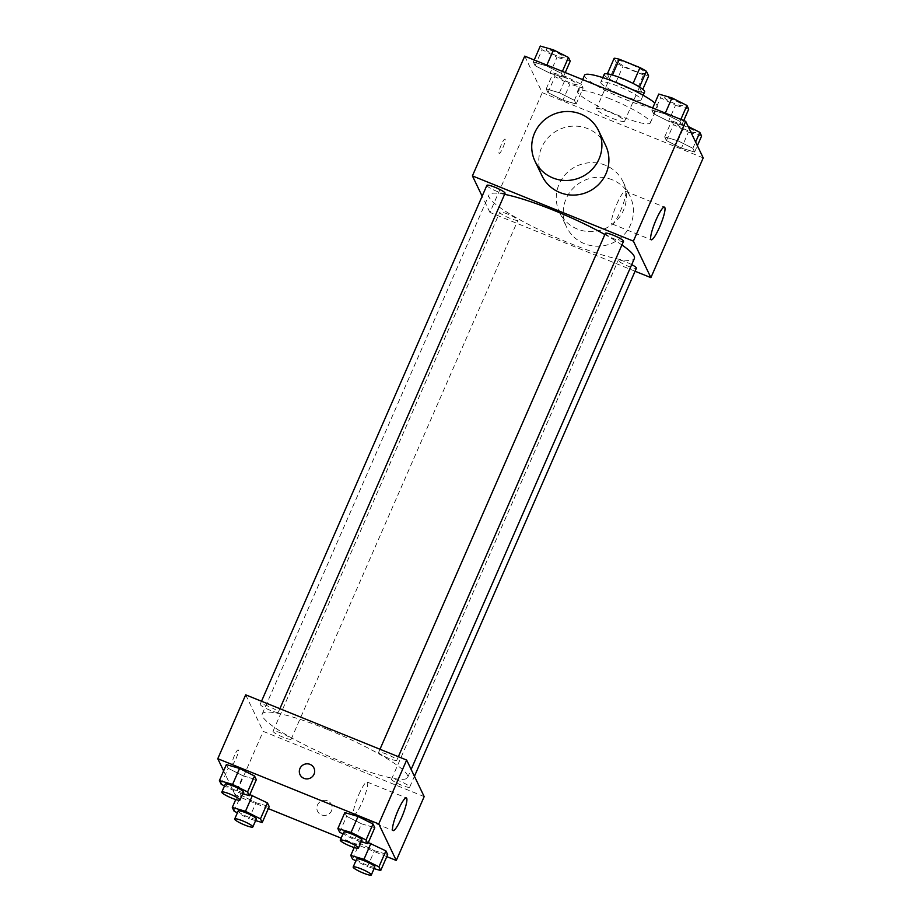 <?xml version="1.0" encoding="UTF-8"?>
<svg xmlns="http://www.w3.org/2000/svg" width="921" height="921" viewBox="0 0 921 921"><rect width="100%" height="100%" fill="white"/><g stroke="black" fill="none" stroke-linecap="round" stroke-linejoin="round"><path stroke-width="0.69" stroke-dasharray="4.61 3.45" d="M608.954 111.798A15.427 2.349 -156.4 0 0 596.348 108.828A15.427 2.349 -156.4 0 0 609.541 117.151A15.427 2.349 -156.4 0 0 624.622 121.181A15.427 2.349 -156.4 0 0 608.954 111.798M629.883 63.894A15.427 2.349 -156.4 0 0 617.277 60.924A15.427 2.349 -156.4 0 0 630.471 69.248A15.427 2.349 -156.4 0 0 645.552 73.277A15.427 2.349 -156.4 0 0 629.883 63.894M643.491 74.935L622.838 66.565A20.941 3.189 -156.4 0 1 616.437 62.916L609.46 78.884A20.941 3.189 -156.4 0 0 615.861 82.533L636.515 90.903L643.491 74.935A20.941 3.189 -156.4 0 0 648.637 75.959M616.437 62.916L614.192 58.23M609.46 78.884L607.365 73.841M612.453 75.027L633.084 83.431M612.361 75.223A20.941 3.189 -156.4 0 0 607.215 74.198M636.515 90.903A20.941 3.189 -156.4 0 0 641.661 91.927L642.8 89.325M633.015 83.592A20.941 3.189 -156.4 0 1 639.416 87.242L641.661 91.927M644.631 91.881A22.035 3.362 23.6 0 1 624.864 86.896A22.035 3.362 23.6 0 1 604.314 74.912A22.035 3.362 23.6 0 1 604.245 74.244M600.826 82.89A22.035 3.362 -156.4 0 0 621.376 94.886A22.035 3.362 -156.4 0 0 641.143 99.871A22.035 3.362 -156.4 0 0 618.762 86.482A22.035 3.362 -156.4 0 0 600.757 82.222A22.035 3.362 -156.4 0 0 600.826 82.89M615.861 82.533L622.838 66.565M584.593 75.165A39.672 6.044 -156.4 0 0 618.532 96.59A39.672 6.044 -156.4 0 0 657.306 106.928A39.672 6.044 -156.4 0 0 654.843 103.037M610.036 98.8A39.672 6.044 -156.4 0 0 577.617 91.133A39.672 6.044 -156.4 0 0 611.556 112.558A39.672 6.044 -156.4 0 0 650.33 122.896A39.672 6.044 -156.4 0 0 610.036 98.8M562.95 100.147L547.983 92.595L546.211 88.9L559.415 92.768L574.382 100.32L576.155 104.004L562.95 100.147L547.983 92.595L546.211 88.9L559.415 92.768L574.382 100.32L576.155 104.004L562.95 100.147L569.926 84.179L554.96 76.627L553.187 72.932L566.392 76.8L581.358 84.352L583.131 88.036L569.926 84.179M681.425 148.154L666.459 140.602L664.686 136.907L677.891 140.775L692.857 148.327L694.63 152.011L681.425 148.154L666.459 140.602L664.686 136.907L677.891 140.775L692.857 148.327L694.63 152.011L681.425 148.154L688.401 132.187L673.435 124.634L671.662 120.939L688.148 126.453M703.218 157.894L542.239 92.664L524.728 56.135M550.056 73.266L535.089 65.713L533.317 62.018L546.521 65.875L561.488 73.427L563.261 77.122L550.056 73.266L535.089 65.713L533.317 62.018L546.521 65.875L561.488 73.427L563.261 77.122L550.056 73.266L557.032 57.298L542.066 49.746L540.293 46.05M668.531 121.261L653.565 113.709L651.792 110.025L664.997 113.882L679.963 121.434L681.736 125.129L668.531 121.261L653.565 113.709L651.792 110.025L664.997 113.882L679.963 121.434L681.736 125.129L668.531 121.261L675.507 105.293L660.541 97.741L658.768 94.057M635.076 271.235L489.926 212.417L542.239 92.664M489.926 212.417L482.155 196.208M501.335 144.655A7.713 1.324 112.1 0 0 499.194 153.404A7.713 1.324 112.1 0 0 503.327 146.75A7.713 1.324 112.1 0 0 504.996 139.106A7.713 1.324 112.1 0 0 501.335 144.655A7.713 1.324 112.1 0 0 499.205 153.404A7.713 1.324 112.1 0 0 503.327 146.761A7.713 1.324 112.1 0 0 504.996 139.106A7.713 1.324 112.1 0 0 501.335 144.666M504.593 194.343A79.344 12.088 -156.4 0 0 488.947 195.01A79.344 12.088 -156.4 0 0 556.814 237.848A79.344 12.088 -156.4 0 0 634.362 258.536M621.917 244.974A79.344 12.088 -156.4 0 0 604.855 234.521M631.691 264.626A9.912 1.508 -156.4 0 0 626.349 262.163A9.912 1.508 -156.4 0 0 618.256 260.252A9.912 1.508 -156.4 0 0 626.729 265.605A9.912 1.508 -156.4 0 0 636.411 268.184M507.874 214.156A9.912 1.508 -156.4 0 0 499.781 212.244A9.912 1.508 -156.4 0 0 508.254 217.598A9.912 1.508 -156.4 0 0 517.936 220.177A9.912 1.508 -156.4 0 0 507.874 214.156M486.887 185.363A9.912 1.508 -156.4 0 0 495.371 190.716A9.912 1.508 -156.4 0 0 505.053 193.295M623.529 241.302A9.912 1.508 23.6 0 1 615.435 239.391A9.912 1.508 23.6 0 1 605.362 233.37M605.293 165.193A35.263 34.319 -25.6 0 0 566.185 173.609A35.263 34.319 -25.6 0 0 559.542 212.371A35.263 34.319 -25.6 0 0 606.168 228.074A35.263 34.319 -25.6 0 0 623.137 181.886A35.263 34.319 -25.6 0 0 605.293 165.193M542.032 175.853A35.263 34.319 154.4 0 1 558.989 129.665A35.263 34.319 154.4 0 1 605.627 145.357M612.292 179.802A35.263 34.319 -25.6 0 0 573.196 188.218A35.263 34.319 -25.6 0 0 566.542 226.992A35.263 34.319 -25.6 0 0 613.179 242.684A35.263 34.319 -25.6 0 0 630.137 196.495A35.263 34.319 -25.6 0 0 612.292 179.802M616.874 203.921A17.626 3.028 -67.9 0 1 625.244 191.223A17.626 3.028 -67.9 0 1 621.433 208.71A17.626 3.028 -67.9 0 1 612.005 223.907A17.626 3.028 -67.9 0 1 616.874 203.921M327.047 729.282A79.344 12.088 -156.4 0 0 262.232 713.959A79.344 12.088 -156.4 0 0 330.086 756.797A79.344 12.088 -156.4 0 0 407.635 777.485A79.344 12.088 -156.4 0 0 327.047 729.282M388.708 758.328A9.912 1.508 23.6 0 1 378.646 752.307A9.912 1.508 23.6 0 1 388.328 754.898A9.912 1.508 23.6 0 1 396.801 760.239A9.912 1.508 23.6 0 1 388.708 758.328M281.158 733.104A9.912 1.508 -156.4 0 0 273.053 731.193A9.912 1.508 -156.4 0 0 281.538 736.535A9.912 1.508 -156.4 0 0 291.22 739.126A9.912 1.508 -156.4 0 0 281.158 733.104M268.264 706.223A9.912 1.508 -156.4 0 0 260.171 704.3A9.912 1.508 -156.4 0 0 268.644 709.654A9.912 1.508 -156.4 0 0 278.326 712.244A9.912 1.508 -156.4 0 0 268.264 706.223M399.633 781.112A9.912 1.508 -156.4 0 0 391.529 779.189A9.912 1.508 -156.4 0 0 400.013 784.542A9.912 1.508 -156.4 0 0 409.695 787.133A9.912 1.508 -156.4 0 0 399.633 781.112M424.178 796.596L263.199 731.366L245.688 694.837M268.31 808.615L235.292 795.237L263.199 731.366M235.292 795.237L223.619 770.889M234.498 755.416A7.713 1.324 112.1 0 0 232.368 764.165A7.713 1.324 112.1 0 0 236.49 757.511A7.713 1.324 112.1 0 0 238.159 749.867A7.713 1.324 112.1 0 0 234.498 755.416A7.713 1.324 112.1 0 0 232.368 764.165A7.713 1.324 112.1 0 0 236.501 757.511A7.713 1.324 112.1 0 0 238.159 749.867A7.713 1.324 112.1 0 0 234.498 755.416M374.479 850.728L387.683 854.584L374.479 850.728L359.512 843.176L357.739 839.48L368.296 842.565L357.739 839.48L359.512 843.176L374.479 850.728L367.502 866.696L355.874 860.824M243.109 775.827L256.314 779.696L243.109 775.827L228.143 768.275L226.37 764.591L228.143 768.275L243.109 775.827L236.133 791.795L224.505 785.935M386.785 856.622L341.15 838.133M256.003 802.721L269.208 806.577L256.003 802.721L241.037 795.168L239.264 791.473L249.821 794.558L239.264 791.473L241.037 795.168L256.003 802.721L249.027 818.688L237.399 812.817M361.585 823.835L374.789 827.703L361.585 823.835L346.618 816.282L344.845 812.598L346.618 816.282L361.585 823.835L354.608 839.802L342.98 833.942M327.554 800.902A7.713 7.506 -25.6 0 0 317.549 811.228A7.713 7.506 -25.6 0 0 327.749 814.659A7.713 7.506 -25.6 0 0 327.554 800.902A7.713 7.506 -25.6 0 0 317.549 811.228A7.713 7.506 -25.6 0 0 327.749 814.659A7.713 7.506 -25.6 0 0 327.554 800.902M313.946 768.033L313.946 768.033A7.713 7.506 154.4 0 1 303.942 778.349A7.713 7.506 154.4 0 1 300.039 774.699L300.039 774.699M358.753 794.719A17.626 3.028 -67.9 0 1 367.134 782.033A17.626 3.028 -67.9 0 1 363.323 799.509A17.626 3.028 -67.9 0 1 353.883 814.705A17.626 3.028 -67.9 0 1 358.753 794.719M361.205 841.736L354.608 839.802M343.763 832.147A9.912 1.508 -156.4 0 0 352.236 837.5A9.912 1.508 -156.4 0 0 361.918 840.079M339.642 832.25L346.618 816.282M374.087 868.618L367.502 866.696M356.657 859.028A9.912 1.508 -156.4 0 0 365.13 864.382A9.912 1.508 -156.4 0 0 374.812 866.972M352.536 859.132L359.512 843.176M354.217 847.55L357.739 839.48M242.73 793.729L236.133 791.795M225.288 784.139A9.912 1.508 -156.4 0 0 233.761 789.493A9.912 1.508 -156.4 0 0 243.443 792.072M221.167 784.243L228.143 768.275M255.612 820.611L249.027 818.688M238.182 811.021A9.912 1.508 -156.4 0 0 246.655 816.374A9.912 1.508 -156.4 0 0 256.337 818.965M234.061 811.136L241.037 795.168M235.741 799.543L239.264 791.473M688.712 109.162L675.507 105.293M672.756 99.56A9.912 1.508 -156.4 0 0 664.663 97.638A9.912 1.508 -156.4 0 0 673.136 102.991A9.912 1.508 -156.4 0 0 682.818 105.57A9.912 1.508 -156.4 0 0 672.756 99.56M653.565 113.709L660.541 97.741M651.792 110.025L652.69 107.987M664.997 113.882L665.33 113.11M679.963 121.434L680.861 119.396M681.736 125.129L683.727 120.559M672.791 99.491A9.912 1.508 -156.4 0 0 664.686 97.58A9.912 1.508 -156.4 0 0 673.17 102.933A9.912 1.508 -156.4 0 0 682.852 105.512A9.912 1.508 -156.4 0 0 672.791 99.491M701.595 136.043L688.401 132.187M685.65 126.442A9.912 1.508 -156.4 0 0 677.557 124.531A9.912 1.508 -156.4 0 0 686.03 129.873A9.912 1.508 -156.4 0 0 695.712 132.463A9.912 1.508 -156.4 0 0 685.65 126.442M666.459 140.602L673.435 124.634M664.686 136.907L671.662 120.939M677.891 140.775L684.867 124.807M692.857 148.327L695.608 142.018M694.63 152.011L697.381 145.714M685.673 126.373A9.912 1.508 -156.4 0 0 677.58 124.462A9.912 1.508 -156.4 0 0 686.053 129.815A9.912 1.508 -156.4 0 0 695.735 132.394A9.912 1.508 -156.4 0 0 685.673 126.373M570.237 61.154L557.032 57.298M554.281 51.553A9.912 1.508 -156.4 0 0 546.188 49.63A9.912 1.508 -156.4 0 0 554.661 54.984A9.912 1.508 -156.4 0 0 564.343 57.574A9.912 1.508 -156.4 0 0 554.281 51.553M535.089 65.713L542.066 49.746M533.317 62.018L534.215 59.98M546.521 65.875L546.855 65.103M561.488 73.427L562.386 71.389M563.261 77.122L565.252 72.563M554.315 51.484A9.912 1.508 -156.4 0 0 546.211 49.573A9.912 1.508 -156.4 0 0 554.695 54.926A9.912 1.508 -156.4 0 0 564.377 57.505A9.912 1.508 -156.4 0 0 554.315 51.484M567.175 78.435A9.912 1.508 -156.4 0 0 559.082 76.524A9.912 1.508 -156.4 0 0 567.555 81.865A9.912 1.508 -156.4 0 0 577.237 84.456A9.912 1.508 -156.4 0 0 567.175 78.435M547.983 92.595L554.96 76.627M546.211 88.9L553.187 72.932M559.415 92.768L566.392 76.8M574.382 100.32L581.358 84.352M576.155 104.004L583.131 88.036M567.198 78.366A9.912 1.508 -156.4 0 0 559.105 76.455A9.912 1.508 -156.4 0 0 567.578 81.808A9.912 1.508 -156.4 0 0 577.26 84.387A9.912 1.508 -156.4 0 0 567.198 78.366M617.277 60.924L596.348 108.828M645.552 73.277L624.622 121.181M641.143 99.871L643.157 95.266M600.757 82.222L602.771 77.617M650.33 122.896L657.306 106.928M577.617 91.133L582.659 79.609M559.542 212.371L566.542 226.992M623.137 181.886L630.137 196.495M612.005 223.907L651.216 239.794M625.244 191.223L664.455 207.121M407.635 777.485L411.146 769.426M262.232 713.959L488.947 195.01M379.982 749.257L378.646 752.307M398.356 756.705L396.801 760.239M291.22 739.126L517.936 220.177M273.053 731.193L499.781 212.244M278.326 712.244L279.88 708.698M260.171 704.3L261.506 701.249M409.695 787.133L414.438 776.276M391.529 779.189L618.256 260.252M353.883 814.705L393.094 830.592M367.134 782.033L406.345 797.92"/><path stroke-width="1.38" d="M639.508 87.023L646.392 71.274L648.637 75.959L642.8 89.325M612.453 75.027L619.338 59.255A20.941 3.189 -156.4 0 0 614.192 58.23L607.365 73.841M619.338 59.255L639.991 67.624A20.941 3.189 -156.4 0 1 646.392 71.274M633.084 83.431L639.991 67.624M602.771 77.617L604.245 74.244A22.035 3.362 23.6 0 1 625.785 79.989A22.035 3.362 23.6 0 1 644.631 91.881L643.157 95.266M654.843 103.037A39.672 6.044 -156.4 0 0 617.012 82.832A39.672 6.044 -156.4 0 0 584.593 75.165L582.659 79.609M482.155 196.208L472.415 175.899L524.728 56.135L685.708 121.365L703.218 157.894L650.894 277.647L635.076 271.235M604.855 234.521A79.344 12.088 -156.4 0 0 553.774 210.333A79.344 12.088 -156.4 0 0 504.593 194.343M411.146 769.426L634.362 258.536A79.344 12.088 -156.4 0 0 621.917 244.974M472.415 175.899L633.383 241.118L650.894 277.647M414.438 776.276L636.411 268.184A9.912 1.508 -156.4 0 0 631.691 264.626M279.88 708.698L505.053 193.295A9.912 1.508 -156.4 0 0 494.991 187.274A9.912 1.508 -156.4 0 0 486.887 185.363L261.506 701.249M379.982 749.257L605.362 233.37A9.912 1.508 23.6 0 1 615.055 235.949A9.912 1.508 23.6 0 1 623.529 241.302L398.356 756.705M633.383 241.118L685.708 121.365M656.086 219.808A17.626 3.028 -67.9 0 1 664.455 207.121A17.626 3.028 -67.9 0 1 660.645 224.597A17.626 3.028 -67.9 0 1 651.216 239.794A17.626 3.028 -67.9 0 1 656.086 219.808M598.615 130.747L605.627 145.357A35.263 34.319 154.4 0 1 598.972 184.131A35.263 34.319 154.4 0 1 559.876 192.535A35.263 34.319 154.4 0 1 542.032 175.853L535.02 161.244A35.263 34.319 154.4 0 1 551.978 115.044A35.263 34.319 154.4 0 1 598.615 130.747A35.263 34.319 154.4 0 1 591.973 169.522A35.263 34.319 154.4 0 1 552.865 177.926A35.263 34.319 154.4 0 1 535.02 161.244M223.619 770.889L217.782 758.708L245.688 694.837L406.656 760.067L424.178 796.596L396.272 860.467L386.785 856.622M368.296 842.565L385.911 850.889L387.683 854.584L385.911 850.889L368.296 842.565M226.37 764.591L239.575 768.448L254.541 776L256.314 779.696L254.541 776L239.575 768.448L226.37 764.591L219.405 780.559L232.599 784.416L247.565 791.968L249.338 795.663L242.73 793.729M341.15 838.133L268.31 808.615M217.782 758.708L378.761 823.938L396.272 860.467M249.821 794.558L267.435 802.893L269.208 806.577L267.435 802.893L249.821 794.558M344.845 812.598L358.05 816.455L373.017 824.007L374.789 827.703L373.017 824.007L358.05 816.455L344.845 812.598L337.869 828.566L351.074 832.423L366.04 839.975L367.813 843.671L361.205 841.736M378.761 823.938L406.656 760.067M397.964 810.607A17.626 3.028 -67.9 0 1 406.345 797.92A17.626 3.028 -67.9 0 1 402.535 815.396A17.626 3.028 -67.9 0 1 393.094 830.592A17.626 3.028 -67.9 0 1 397.964 810.607M303.942 778.349A7.713 7.506 154.4 0 1 303.746 764.591A7.713 7.506 154.4 0 1 312.495 776.507A7.713 7.506 154.4 0 1 303.942 778.349M300.039 774.699A7.713 7.506 154.4 0 1 303.746 764.591A7.713 7.506 154.4 0 1 313.946 768.033M342.98 833.942L339.642 832.25L337.869 828.566M358.43 848.068L361.918 840.079A9.912 1.508 -156.4 0 0 351.857 834.058A9.912 1.508 -156.4 0 0 343.763 832.147L340.275 840.136A9.912 1.508 -156.4 0 0 348.748 845.478A9.912 1.508 -156.4 0 0 358.43 848.068A9.912 1.508 -156.4 0 0 348.368 842.047A9.912 1.508 -156.4 0 0 340.275 840.136M351.074 832.423L358.05 816.455M366.04 839.975L373.017 824.007M367.813 843.671L374.789 827.703M355.874 860.824L352.536 859.132L350.763 855.448L363.968 859.305L378.934 866.857L380.707 870.552L374.087 868.618M371.324 874.95L374.812 866.972A9.912 1.508 -156.4 0 0 364.751 860.951A9.912 1.508 -156.4 0 0 356.657 859.028L353.169 867.018A9.912 1.508 -156.4 0 0 361.642 872.371A9.912 1.508 -156.4 0 0 371.324 874.95A9.912 1.508 -156.4 0 0 361.262 868.929A9.912 1.508 -156.4 0 0 353.169 867.018M350.763 855.448L354.217 847.55M363.968 859.305L370.944 843.337M378.934 866.857L385.911 850.889M380.707 870.552L387.683 854.584M224.505 785.935L221.167 784.243L219.405 780.559M239.967 800.061L243.443 792.072A9.912 1.508 -156.4 0 0 233.381 786.062A9.912 1.508 -156.4 0 0 225.288 784.139L221.8 792.129A9.912 1.508 -156.4 0 0 230.273 797.482A9.912 1.508 -156.4 0 0 239.967 800.061A9.912 1.508 -156.4 0 0 229.893 794.04A9.912 1.508 -156.4 0 0 221.8 792.129M232.599 784.416L239.575 768.448M247.565 791.968L254.541 776M249.338 795.663L256.314 779.696M237.399 812.817L234.061 811.136L232.288 807.441L245.493 811.297L260.459 818.861L262.232 822.545L255.612 820.611M252.849 826.943L256.337 818.965A9.912 1.508 -156.4 0 0 246.275 812.944A9.912 1.508 -156.4 0 0 238.182 811.021L234.694 819.011A9.912 1.508 -156.4 0 0 243.167 824.364A9.912 1.508 -156.4 0 0 252.849 826.943A9.912 1.508 -156.4 0 0 242.787 820.922A9.912 1.508 -156.4 0 0 234.694 819.011M232.288 807.441L235.741 799.543M245.493 811.297L252.469 795.341M260.459 818.861L267.435 802.893M262.232 822.545L269.208 806.577M652.69 107.987L658.768 94.057L671.973 97.914L686.939 105.466L688.712 109.162L683.727 120.559M665.33 113.11L671.973 97.914M680.861 119.396L686.939 105.466M688.148 126.453L699.833 132.359L701.595 136.043L697.381 145.714M695.608 142.018L699.833 132.359M534.215 59.98L540.293 46.05L553.498 49.907L568.464 57.459L570.237 61.154L565.252 72.563M546.855 65.103L553.498 49.907M562.386 71.389L568.464 57.459"/></g></svg>
